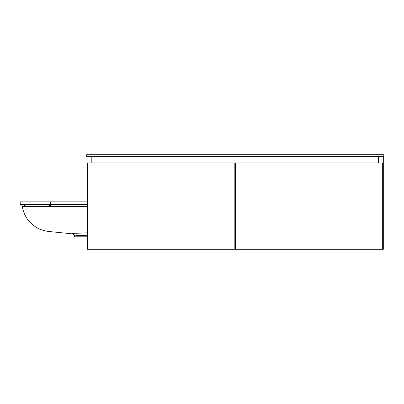 <?xml version="1.0" encoding="UTF-8"?>
<svg xmlns="http://www.w3.org/2000/svg" width="404" height="404" viewBox="0 0 404 404"><rect width="100%" height="100%" fill="white"/><g stroke="black" fill="none" stroke-linecap="round" stroke-linejoin="round"><path stroke-width="0.61" d="M78.275 233.032L75.78 233.159M73.578 233.411L74.336 233.34M72.21 233.583L72.21 233.583A2.475 2.475 -0 0 1 74.558 236.052L77.038 235.446L87.112 235.274M74.639 233.315L87.112 232.871M87.112 206.439L22.377 206.383A2.475 2.475 -83.9 0 0 20.2 204.353L20.2 201.874L87.112 201.874M74.558 236.3C74.427 234.85 73.639 234.027 72.2 233.83L48.137 231.406C43.233 230.628 39.289 229.27 36.304 227.326C28.543 222.427 23.866 215.463 22.286 206.424C22.038 205.277 21.346 204.586 20.2 204.353L87.112 204.353M24.735 206.272A2.475 2.267 -90 0 0 22.528 204.353L49.616 204.353L49.717 206.313M87.112 236.794L74.558 236.794L74.558 236.052L74.558 236.794M76.967 233.073L77.038 236.794M383.8 154.697L383.8 156.681L86.618 156.681L86.618 154.697L383.8 154.697M234.835 244.349L235.577 244.349M234.835 249.056L235.577 249.056M87.112 156.681L87.112 249.303L234.835 249.303L234.835 162.873L87.729 162.873L87.729 249.303M91.814 156.681L91.814 162.873M378.599 156.681L378.599 162.873M382.684 249.303L382.684 162.873L235.577 162.873L235.577 249.303L383.305 249.303L383.305 156.681M235.577 171.538L234.835 171.538L235.577 171.538M50.455 206.323L50.414 201.874"/></g></svg>
